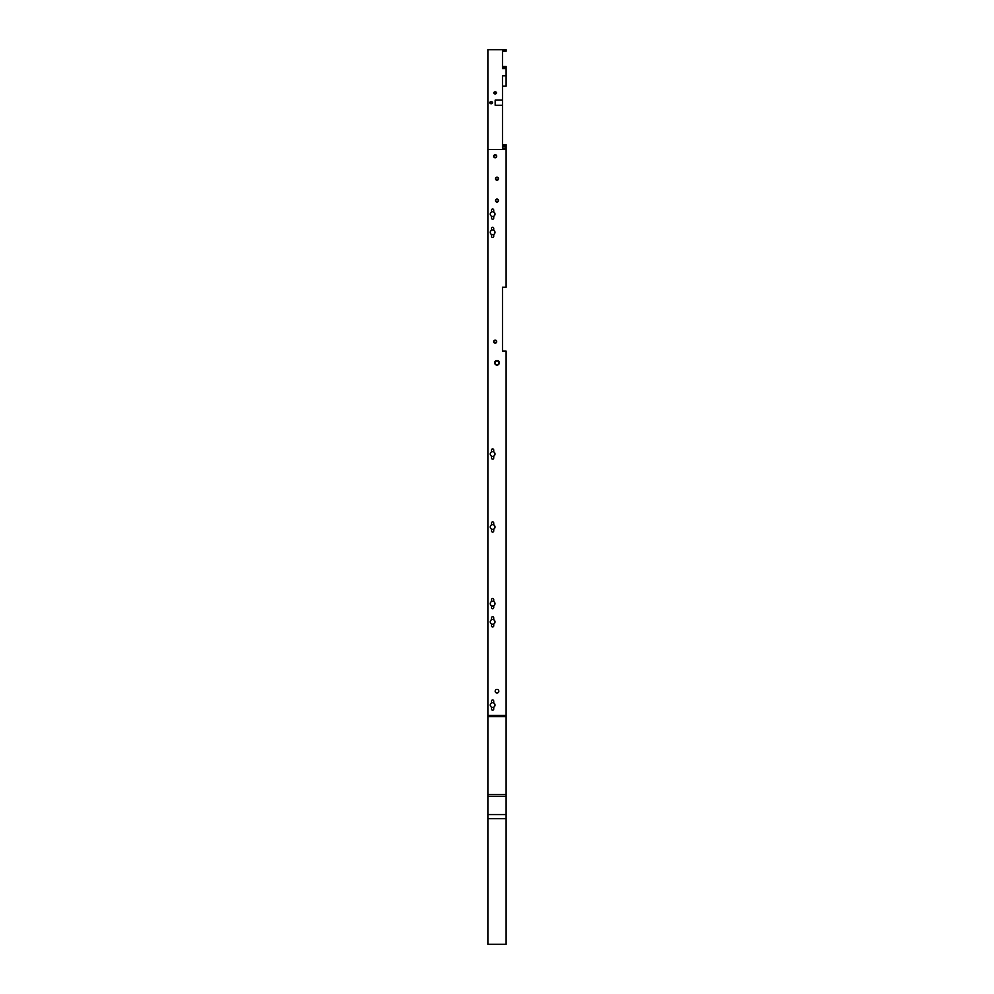 <?xml version="1.0" encoding="UTF-8"?>
<svg xmlns="http://www.w3.org/2000/svg" width="994" height="994" viewBox="0 0 994 994"><rect width="100%" height="100%" fill="white"/><g stroke="black" fill="none" stroke-linecap="round" stroke-linejoin="round"><path stroke-width="1.49" d="M487.88 814.558L506.12 814.558L506.12 944.3L487.88 944.3L487.88 49.7L506.12 49.7L506.12 51.154L502.479 51.154L502.479 56.149M487.88 716.637L506.12 716.637L506.12 351.118L502.479 351.118L502.479 287.229L506.12 287.229L506.12 146.155L502.479 146.155L502.479 148.019L502.479 75.792L506.12 75.792L506.12 68.574L502.479 68.574L502.479 51.154M502.479 287.229L502.479 289.03M502.479 351.118L502.479 347.465M502.479 66.486L506.12 66.486L506.12 67.94L502.479 67.94M506.12 814.558L506.12 794.566L487.88 794.566M506.12 716.637L506.12 794.566M502.479 144.702L506.12 144.702L506.12 146.155M502.479 148.019L506.12 148.019M487.88 149.473L506.12 149.473M502.479 105.265L495.174 105.265L495.174 100.108L502.479 100.108M495.174 91.995A1.255 0.895 0 0 0 495.174 93.771A1.255 0.895 0 0 0 495.174 91.995M491.16 101.798A1.255 0.895 0 0 0 491.16 103.575A1.255 0.895 0 0 0 491.16 101.798M502.479 86.118L506.12 86.118L506.12 75.792M487.88 796.318L506.12 796.318M497 364.674A1.864 1.864 0 0 1 495.136 362.81A1.864 1.864 0 0 1 497 360.946A1.864 1.864 0 0 1 498.864 362.81A1.864 1.864 0 0 1 497 364.674M495.174 157.512A1.255 1.255 0 0 1 493.919 156.257A1.255 1.255 0 0 1 495.174 154.989A1.255 1.255 0 0 1 496.428 156.257A1.255 1.255 0 0 1 495.174 157.512M495.174 342.88A1.255 1.255 0 0 1 493.919 341.625A1.255 1.255 0 0 1 495.174 340.37A1.255 1.255 0 0 1 496.428 341.625A1.255 1.255 0 0 1 495.174 342.88M495.174 691.203A1.826 1.826 0 0 0 497 693.029A1.826 1.826 0 0 0 498.826 691.203A1.826 1.826 0 0 0 497 689.376A1.826 1.826 0 0 0 495.174 691.203M497 177.417A1.255 1.255 0 0 0 495.745 178.672A1.255 1.255 0 0 0 497 179.926A1.255 1.255 0 0 0 498.255 178.672A1.255 1.255 0 0 0 497 177.417M497 199.309A1.255 1.255 0 0 0 495.745 200.564A1.255 1.255 0 0 0 497 201.819A1.255 1.255 0 0 0 498.255 200.564A1.255 1.255 0 0 0 497 199.309M491.521 210.119A1.093 1.093 0 0 1 492.626 209.013A1.093 1.093 0 0 1 493.72 210.119L493.72 212.02A2.373 2.373 0 0 1 493.72 216.232L493.72 218.146A1.093 1.093 0 0 1 492.626 219.239A1.093 1.093 0 0 1 491.521 218.146L491.521 216.232A2.373 2.373 0 0 1 491.521 212.02L491.521 210.119M491.521 236.386L491.521 234.472A2.373 2.373 0 0 1 491.521 230.273L491.521 228.359A1.093 1.093 0 0 1 492.626 227.266A1.093 1.093 0 0 1 493.72 228.359L493.72 230.273A2.373 2.373 0 0 1 493.72 234.472L493.72 236.386A1.093 1.093 0 0 1 492.626 237.479A1.093 1.093 0 0 1 491.521 236.386M493.72 458.035A1.093 1.093 0 0 1 492.626 459.129A1.093 1.093 0 0 1 491.521 458.035L491.521 456.122A2.373 2.373 0 0 1 491.521 451.91L491.521 450.009A1.093 1.093 0 0 1 492.626 448.903A1.093 1.093 0 0 1 493.72 450.009L493.72 451.91A2.373 2.373 0 0 1 493.72 456.122L493.72 458.035M493.72 531.007A1.093 1.093 0 0 1 492.626 532.113A1.093 1.093 0 0 1 491.521 531.007L491.521 529.106A2.373 2.373 0 0 1 491.521 524.894L491.521 522.981A1.093 1.093 0 0 1 492.626 521.887A1.093 1.093 0 0 1 493.72 522.981L493.72 524.894A2.373 2.373 0 0 1 493.72 529.106L493.72 531.007M493.72 625.885A1.093 1.093 0 0 1 492.626 626.978A1.093 1.093 0 0 1 491.521 625.885L491.521 623.983A2.373 2.373 0 0 1 491.521 619.771L491.521 617.858A1.093 1.093 0 0 1 492.626 616.765A1.093 1.093 0 0 1 493.72 617.858L493.72 619.771A2.373 2.373 0 0 1 493.72 623.983L493.72 625.885M493.72 607.645A1.093 1.093 0 0 1 492.626 608.738A1.093 1.093 0 0 1 491.521 607.645L491.521 605.731A2.373 2.373 0 0 1 491.521 601.532L491.521 599.618A1.093 1.093 0 0 1 492.626 598.525A1.093 1.093 0 0 1 493.72 599.618L493.72 601.532A2.373 2.373 0 0 1 493.72 605.731L493.72 607.645M493.72 709.082A1.093 1.093 0 0 1 492.626 710.188A1.093 1.093 0 0 1 491.521 709.082L491.521 707.181A2.373 2.373 0 0 1 491.521 702.969L491.521 701.056A1.093 1.093 0 0 1 492.626 699.962A1.093 1.093 0 0 1 493.72 701.056L493.72 702.969A2.373 2.373 0 0 1 493.72 707.181L493.72 709.082M491.521 456.122A2.373 2.373 0 0 0 493.72 456.122M493.72 451.91A2.373 2.373 0 0 0 491.521 451.91M491.521 529.106A2.373 2.373 0 0 0 493.72 529.106M493.72 524.894A2.373 2.373 0 0 0 491.521 524.894M491.521 605.731A2.373 2.373 0 0 0 493.72 605.731M493.72 601.532A2.373 2.373 0 0 0 491.521 601.532M491.521 623.983A2.373 2.373 0 0 0 493.72 623.983M493.72 619.771A2.373 2.373 0 0 0 491.521 619.771M491.521 707.181A2.373 2.373 0 0 0 493.72 707.181L492.626 707.442M493.72 702.969A2.373 2.373 0 0 0 491.521 702.969M491.521 216.232A2.373 2.373 0 0 0 493.72 216.232M493.72 212.02A2.373 2.373 0 0 0 491.521 212.02M491.521 234.472A2.373 2.373 0 0 0 493.72 234.472M493.72 230.273A2.373 2.373 0 0 0 491.521 230.273M490.253 705.069L490.949 706.746M494.304 706.746L494.987 705.069M491.123 703.23L491.819 702.845M492.639 702.708L493.446 702.857M495.174 105.265L495.174 100.108M497 365.121A2.311 2.311 0 0 1 494.689 362.81A2.311 2.311 0 0 1 497 360.487A2.311 2.311 0 0 1 499.311 362.81A2.311 2.311 0 0 1 497 365.121M495.174 157.773A1.516 1.516 0 0 1 493.658 156.257A1.516 1.516 0 0 1 495.174 154.729A1.516 1.516 0 0 1 496.689 156.257A1.516 1.516 0 0 1 495.174 157.773M495.174 343.141A1.516 1.516 0 0 1 493.658 341.625A1.516 1.516 0 0 1 495.174 340.11A1.516 1.516 0 0 1 496.689 341.625A1.516 1.516 0 0 1 495.174 343.141M495.174 93.958A1.516 1.081 180 0 1 495.174 91.808A1.516 1.081 180 0 1 495.174 93.958M491.16 103.761A1.516 1.081 180 0 1 491.16 101.612A1.516 1.081 180 0 1 491.16 103.761M497 180.187A1.516 1.516 0 0 1 495.484 178.672A1.516 1.516 0 0 1 497 177.156A1.516 1.516 0 0 1 498.516 178.672A1.516 1.516 0 0 1 497 180.187M497 202.08A1.516 1.516 0 0 1 495.484 200.564A1.516 1.516 0 0 1 497 199.048A1.516 1.516 0 0 1 498.516 200.564A1.516 1.516 0 0 1 497 202.08M487.88 818.646L506.12 818.646M487.88 715.481L506.12 715.481"/></g></svg>
